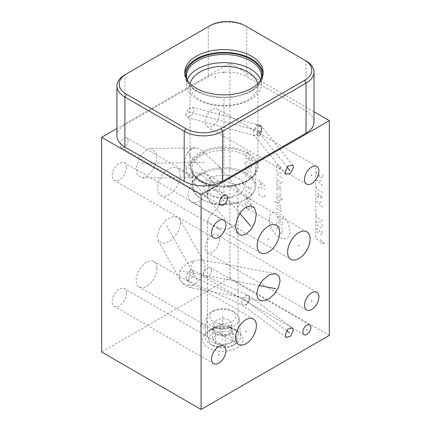 <?xml version="1.0" encoding="UTF-8"?>
<svg xmlns="http://www.w3.org/2000/svg" width="431" height="431" viewBox="0 0 431 431"><rect width="100%" height="100%" fill="white"/><g stroke="black" fill="none" stroke-linecap="round" stroke-linejoin="round"><path stroke-width="0.32" stroke-dasharray="2.15 1.62" d="M329.343 335.399L229.917 277.995L101.657 352.046M237.098 347.839A20.316 11.729 0 0 0 237.098 331.25A20.316 11.729 0 0 0 208.367 331.25L208.367 331.25A20.316 11.729 0 0 0 208.367 347.839A20.316 11.729 0 0 0 237.098 347.839M314.021 111.801L229.917 63.244L116.925 128.476M229.917 277.995L229.917 63.244M116.925 135.932A27.207 15.71 180 0 1 124.893 124.823L208.265 76.691A27.207 15.71 180 0 1 246.742 76.691L306.053 110.929A27.207 15.71 180 0 1 314.021 122.038M209.854 25.768L208.265 26.69A27.207 15.71 180 0 1 246.742 26.69L306.053 60.933L306.053 110.929M245.153 25.768L246.742 26.69L246.742 76.691M263.072 73.636A39.178 22.622 180 0 1 263.147 75.032A39.178 22.622 180 0 1 238.957 95.93A39.178 22.622 180 0 1 196.261 91.027A39.178 22.622 0 0 1 184.786 75.032A39.178 22.622 0 0 1 184.861 73.636M261.854 78.011A38.235 22.078 180 0 1 258.869 84.04A38.235 22.078 180 0 1 196.929 90.639A38.235 22.078 0 0 1 189.058 84.04A38.235 22.078 0 0 1 186.079 78.011M260.884 79.816A37.475 21.636 180 0 1 258.174 84.939A37.475 21.636 180 0 1 197.468 91.404A37.475 21.636 0 0 1 189.753 84.939L189.058 84.04M187.043 79.816A37.475 21.636 0 0 0 189.753 84.939M187.205 80.069A37.475 21.636 0 0 0 186.488 84.271A37.475 21.636 0 0 0 197.468 99.572A37.475 21.636 180 0 0 238.305 104.259A37.475 21.636 180 0 0 261.439 84.271A37.475 21.636 180 0 0 260.728 80.069M257.743 83.706A33.995 19.627 180 0 1 257.959 85.914A33.995 19.627 180 0 1 236.975 104.043A33.995 19.627 180 0 1 199.93 99.793A33.995 19.627 0 0 1 189.974 85.914L189.974 166.678A33.995 19.627 0 0 0 199.93 180.557A33.995 19.627 180 0 0 236.975 184.807A33.995 19.627 180 0 0 257.959 166.678A33.995 19.627 180 0 0 248.003 152.8A33.995 19.627 0 0 0 210.958 148.544A33.995 19.627 0 0 0 189.974 166.678M190.19 83.706A33.995 19.627 0 0 0 189.974 85.914M199.93 173.181L196.261 176.16L192.091 177.443L187.905 175.541L185.847 168.677A14.729 11.438 89.4 0 1 191.531 149.218A14.729 11.438 89.4 0 1 195.976 147.941C186.86 146.653 190.955 155.085 190.006 161.011C190.89 166.091 188.169 172.465 199.93 173.181L207.327 179.738L213.496 182.523L220.586 181.715L223.371 176.349L218.883 166.414L204.682 152.967L199.93 149.293L195.976 147.941L150.715 148.436L146.545 149.713L140.053 156.405L136.336 166.431L137.171 174.501L142.375 177.987L146.545 176.71L153.037 170.019L156.755 159.993L155.92 151.922L150.715 148.436M126.509 167.373A10.193 5.883 -60 0 1 122.065 177.631A10.193 5.883 -60 0 1 114.204 180.363A10.193 5.883 -60 0 1 112.098 175.697A10.193 5.883 -60 0 1 116.542 165.439A10.193 5.883 -60 0 1 124.403 162.708A10.193 5.883 -60 0 1 126.509 167.373M219.476 113.703A10.193 5.883 -60 0 1 215.026 123.961A10.193 5.883 -60 0 1 207.171 126.692A10.193 5.883 -60 0 1 205.059 122.021A10.193 5.883 -60 0 1 209.509 111.764A10.193 5.883 -60 0 1 217.364 109.032A10.193 5.883 -60 0 1 219.476 113.703M219.476 239.588A10.193 5.883 -60 0 1 215.026 249.851A10.193 5.883 -60 0 1 207.171 252.582A10.193 5.883 -60 0 1 205.059 247.911A10.193 5.883 -60 0 1 209.509 237.653A10.193 5.883 -60 0 1 217.364 234.922A10.193 5.883 -60 0 1 219.476 239.588M126.509 293.263A10.193 5.883 -60 0 1 122.065 303.521A10.193 5.883 -60 0 1 114.204 306.252A10.193 5.883 -60 0 1 112.098 301.587A10.193 5.883 -60 0 1 116.542 291.329A10.193 5.883 -60 0 1 124.403 288.598A10.193 5.883 -60 0 1 126.509 293.263M156.959 268.276A14.729 8.501 -60 0 1 150.532 283.102A14.729 8.501 -60 0 1 139.181 287.046A14.729 8.501 -60 0 1 136.131 280.301A14.729 8.501 -60 0 1 142.559 265.48A14.729 8.501 -60 0 1 153.91 261.536A14.729 8.501 -60 0 1 156.959 268.276M180.201 175.239A15.888 9.175 -60 0 1 173.267 191.229A15.888 9.175 -60 0 1 161.022 195.485A15.888 9.175 -60 0 1 157.73 188.212A15.888 9.175 -60 0 1 164.669 172.222A15.888 9.175 -60 0 1 176.909 167.966A15.888 9.175 -60 0 1 180.201 175.239M210.678 181.693A15.888 9.175 -60 0 1 203.739 197.689A15.888 9.175 -60 0 1 191.499 201.945A15.888 9.175 -60 0 1 188.207 194.672A15.888 9.175 -60 0 1 195.141 178.676A15.888 9.175 -60 0 1 207.386 174.42A15.888 9.175 -60 0 1 210.678 181.693M211.449 270.113A5.657 3.265 -60 0 1 208.976 275.808A5.657 3.265 -60 0 1 204.617 277.327A5.657 3.265 -60 0 1 203.443 274.736A5.657 3.265 -60 0 1 205.916 269.041A5.657 3.265 -60 0 1 210.274 267.522A5.657 3.265 -60 0 1 211.449 270.113M128.126 140.49A5.657 3.265 -60 0 1 125.658 146.19A5.657 3.265 -60 0 1 121.294 147.704A5.657 3.265 -60 0 1 120.125 145.112A5.657 3.265 -60 0 1 122.593 139.418A5.657 3.265 -60 0 1 126.956 137.904A5.657 3.265 -60 0 1 128.126 140.49M180.654 223.139L179.679 218.889L174.415 216.103L166.242 219.767L159.594 228.112L157.277 236.635L158.258 240.886L163.516 243.677L171.689 240.013L178.337 231.668L180.654 223.139M185.815 277.564L187.156 280.231L191.499 278.496L193.88 272.909L192.538 270.242L188.196 271.977L185.815 277.564M185.589 114.781L187.226 117.48L191.811 115.292L194.106 109.862L192.468 107.168L187.884 109.355L185.589 114.781M192.468 107.168L258.95 125.065L256.089 125.092L257.657 125.96L260.276 125.421L261.31 126.1L261.412 130.588L257.657 135.199L255.039 135.733L253.999 135.059L253.396 133.039C253.579 130.2 255.001 127.84 257.657 125.96L259.225 126.903L261.606 126.466L261.892 127.29L259.721 135.485L259.225 136.061A5.657 1.95 105.1 0 0 259.613 135.625A5.657 1.95 105.1 0 0 261.881 127.199A5.657 1.95 105.1 0 0 261.019 125.62A5.657 1.95 105.1 0 0 259.225 126.903M259.225 136.061L256.089 134.251A5.657 4.186 -38.9 0 0 261.057 130.879A5.657 4.186 -38.9 0 0 261.181 125.933A5.657 4.186 -38.9 0 0 256.089 125.092M258.95 125.065L261.859 128.104C261.682 130.038 259.758 132.091 256.089 134.251M241.635 302.745C241.866 299.814 243.208 297.498 245.665 295.795L247.362 295.246A5.657 3.642 -53.5 0 1 248.849 295.731A5.657 3.642 -53.5 0 1 249.948 298.274A5.657 3.642 126.5 0 1 247.362 303.629L245.875 305.159L247.362 303.629L245.665 305.04L242.971 305.412L241.635 302.745M245.875 305.159A5.657 2.845 114.3 0 0 247.362 303.629C249.91 299.367 249.91 296.571 247.362 295.246L245.46 295.677L247.362 295.246A5.657 2.845 -65.7 0 1 248.224 295.364A5.657 2.845 -65.7 0 1 249.382 297.945A5.657 2.845 114.3 0 1 247.362 303.629A5.657 3.642 126.5 0 1 245.46 304.916M245.875 295.914A5.657 2.845 -65.7 0 1 247.362 295.246A5.657 3.642 -53.5 0 0 245.46 295.677M246.462 173.003A31.813 18.371 180 0 1 255.782 185.993A31.813 18.371 180 0 1 246.462 198.977A31.813 18.371 180 0 1 201.466 198.977L201.466 198.977A31.813 18.371 0 0 1 192.151 185.993A31.813 18.371 0 0 1 211.788 169.022A31.813 18.371 0 0 1 246.462 173.003M245.848 199.332A30.946 17.865 180 0 0 245.848 174.07A30.946 17.865 0 0 0 202.085 174.07A30.946 17.865 0 0 0 202.085 199.332L201.466 198.977L202.085 199.332A30.946 17.865 180 0 0 245.848 199.332L246.462 198.977M238.273 178.439A20.235 11.68 180 0 1 238.273 194.963A20.235 11.68 180 0 1 209.66 194.963A20.235 11.68 0 0 1 209.66 178.439A20.235 11.68 0 0 1 238.273 178.439M233.559 195.938L238.041 190.286L233.559 184.306C226.356 180.81 219.142 180.524 211.907 183.439L207.424 189.128L211.907 195.162C219.115 198.621 226.334 198.88 233.559 195.938M211.907 213.938C215.495 210.425 222.423 203.604 221.82 199.262L220.473 194.704L216.524 190.836L211.907 189.737L208.744 191.526L207.424 195.798L210.35 202.818L217.283 205.253L233.559 202.236L236.727 202.5L238.014 208.615C238.246 212.742 237.589 223.177 233.559 226.437L226.733 229.502L217.283 227.439L210.35 223.754L207.424 220.376L211.907 213.938M207.424 335.458A15.311 8.841 180 0 0 216.874 343.626A15.311 8.841 180 0 0 233.559 341.708A15.311 8.841 0 0 0 238.041 335.458A15.311 8.841 0 0 0 233.559 329.209A15.311 8.841 0 0 0 211.907 329.209L208.367 331.25L211.907 329.209A15.311 8.841 180 0 0 207.424 335.458L207.424 220.376M193.352 261.191L200.323 259.537L204.062 262.215L205.037 266.466C204.703 273.588 200.808 279.848 193.352 285.241A14.729 3.717 -79.4 0 1 190.637 287.692A14.729 3.717 -79.4 0 1 188.8 281.303A14.729 3.717 100.6 0 1 193.352 261.191A14.729 11.438 150.6 0 0 179.344 275.845A14.729 11.438 150.6 0 0 180.514 280.441L180.514 280.441A14.729 11.438 150.6 0 0 193.352 285.241M124.893 124.823L124.893 74.822L208.265 26.69L208.265 76.691M213.663 323.977A9.067 5.237 0 0 1 219.266 319.139A9.067 5.237 0 0 1 229.147 320.271A9.067 5.237 180 0 1 231.803 323.977A9.067 5.237 180 0 1 226.205 328.81A9.067 5.237 180 0 1 216.319 327.679A9.067 5.237 0 0 1 213.663 323.977L213.663 330.065A9.067 5.237 180 0 1 216.319 326.364A9.067 5.237 180 0 1 225.079 325.006A9.067 5.237 180 0 1 229.147 326.364A9.067 5.237 180 0 1 231.495 328.713L232.848 331.633L225.445 335.905L215.328 334.343L213.975 331.423A9.067 5.237 180 0 1 213.663 330.065M216.319 333.772A9.067 5.237 180 0 1 213.975 331.423L212.618 328.503L220.025 324.225L230.138 325.793L231.495 328.713A9.067 5.237 180 0 1 231.803 330.065A9.067 5.237 180 0 1 229.147 333.772A9.067 5.237 180 0 1 220.386 335.124A9.067 5.237 180 0 1 216.319 333.772M232.848 341.11L225.445 345.387L215.328 343.819L212.618 337.979L220.025 333.707L230.138 335.27L232.848 341.11L232.848 331.633M230.138 335.27L230.138 325.793M232.918 333.664A14.401 8.313 180 0 1 232.918 345.425A14.401 8.313 180 0 1 212.548 345.425L210.139 344.035A17.811 10.285 180 0 0 235.331 344.035A17.811 10.285 180 0 0 240.53 336.315A17.811 10.285 180 0 0 235.331 329.489A17.811 10.285 0 0 0 216.276 327.177A17.811 10.285 0 0 0 204.94 336.315A17.811 10.285 0 0 0 210.139 344.035L212.548 345.425A14.401 8.313 0 0 1 212.548 333.664A14.401 8.313 0 0 1 232.918 333.664M239.194 318.52A16.475 9.514 180 0 0 234.383 312.2L231.975 310.81L234.383 312.2A16.475 9.514 0 0 0 211.082 312.2A16.475 9.514 0 0 0 206.271 318.52A16.475 9.514 0 0 0 211.082 325.658A16.475 9.514 180 0 0 229.367 327.635A16.475 9.514 180 0 0 239.194 318.52L240.53 336.315M213.496 310.81A13.065 7.542 0 0 1 231.975 310.81A13.065 7.542 180 0 1 231.975 321.478A13.065 7.542 180 0 1 213.496 321.478A13.065 7.542 0 0 1 213.496 310.81L211.082 312.2M225.445 345.387L225.445 335.905M215.328 343.819L215.328 334.343M212.618 337.979L212.618 328.503M220.025 333.707L220.025 324.225M223.964 99.114L223.964 165.757M223.964 186.698L223.964 196.24M287.089 167.023L255.394 127.781M286.631 330.685L243.472 298.796M239.76 213.372L186.979 151.847M259.015 285.532L179.344 270.587M269.348 219.503A14.541 8.394 60 0 1 279.633 213.566A14.541 8.394 60 0 1 289.912 231.377A14.541 8.394 60 0 1 279.633 237.314A14.541 8.394 60 0 1 269.348 219.503M282.267 230.58L282.709 231.339L282.709 233.37L281.831 233.877L280.953 233.37L278.313 228.295L277.435 227.783L276.551 228.295L276.551 230.326L276.993 231.086M282.709 225.246L277.435 222.202L276.551 222.708L276.551 224.233L277.435 225.752L282.709 228.802M282.709 219.659L276.551 216.109L282.709 223.215L276.551 219.659M276.551 208.491L282.709 212.047M276.551 205.442L280.511 207.726L280.953 208.491L280.953 211.028M275.086 202.565L275.086 201.552L280.953 202.904M280.953 205.953L276.551 201.891M280.953 198.502L280.953 200.534L280.511 201.299L276.993 199.267L276.551 195.965L282.709 199.521M279.633 193.341L280.953 194.44L280.953 196.471L276.551 193.934M278.749 187.587L278.749 189.618L278.313 190.378L276.993 189.618L276.551 186.316L280.069 188.347L280.953 189.365L280.953 191.903M280.953 186.822L276.993 184.538L276.551 183.778L276.551 181.241L280.953 183.778M282.709 182.76L276.993 179.463L276.551 177.685M276.551 174.636L280.953 177.179M282.267 177.938L282.709 178.192L282.267 177.938M280.953 171.931L280.953 173.962L280.511 174.216L276.993 172.184L276.551 171.419L276.551 169.388M276.993 167.611L276.551 166.851L276.551 164.82L276.993 164.567L278.313 165.326L279.191 168.882L280.511 169.642L280.953 169.388L280.953 167.357L280.511 166.598M264.855 195.049L264.855 197.08L263.977 197.592L259.581 195.049L258.697 193.53L258.697 191.493M258.697 188.616L258.697 187.097L259.581 186.585L264.855 189.635M258.697 179.986L264.855 185.572L258.697 184.048M260.459 184.387L260.459 181.677M248.967 208.475L247.793 210.506L246.618 207.117M245.153 204.919L245.153 202.381L246.036 201.87L250.433 204.413L251.311 205.932L251.311 208.475L245.153 204.919M245.153 194.424L251.311 200.011L245.153 198.486M246.915 198.826L246.915 196.116M245.153 190.362L251.311 193.918M251.311 195.949L251.311 191.887M251.311 186.806L251.311 189.855L245.153 186.3L245.153 183.25M248.671 186.3L248.671 188.331M251.311 176.144L251.311 178.175L250.433 178.682L246.036 176.144L245.153 174.62L245.153 172.589M246.036 170.218L245.153 168.699L245.153 167.174L246.036 166.668L250.433 169.205L251.311 170.73L251.311 172.249L250.433 172.761L246.036 170.218M245.153 164.125L245.153 161.587L246.036 161.081L250.433 163.618L251.311 165.143L251.311 167.681L245.153 164.125M251.311 158.204L251.311 161.248L245.153 157.692L245.153 154.648M248.671 157.692L248.671 159.723M246.618 153.463L247.793 151.432L248.967 154.815M315.751 167.594L315.751 238.688L324.214 243.574L320.475 243.429M320.475 239.404L324.214 243.574M321.65 230.984L322.674 232.912L322.674 233.796L321.65 234.539L320.626 233.5L318.574 229.206L317.545 228.613L317.033 228.764L316.521 229.357L316.521 230.246L318.056 232.912M317.545 221.507L316.521 222.245L316.521 223.134L318.056 225.801L319.597 227.132L321.138 227.579L322.162 227.282L322.674 226.69L322.674 225.801L321.138 223.134L319.597 221.803L317.545 221.507M322.674 220.914L316.521 217.359L316.521 213.803M322.674 207.139L316.521 201.363L322.674 202.694M316.521 196.477L322.674 197.807L316.521 192.032M318.574 196.773L318.574 194.106M322.674 192.479L316.521 188.923L316.521 185.368M322.674 185.815L316.521 180.034L322.674 181.37M322.674 174.706L322.674 178.262L316.521 174.706L316.521 171.15M319.597 176.484L319.597 174.259M146.831 163.376L146.26 163.047M141.821 163.263L205.539 162.562M169.254 230.057L168.677 229.723M166.646 225.769L197.899 281.303M190.136 275.404L189.559 275.07M189.301 274.994L248.471 301.684M190.136 112.491L189.559 112.157M187.981 111.823L262.506 131.886M222.735 339.881L222.735 339.213L222.735 339.881M207.597 326.423L207.473 327.684L205.42 328.277L201.697 327.458L200.544 326.348L200.544 324.57L202.597 323.977L203.497 324.053L205.549 325.238L204.008 326.127M222.735 316.144L222.735 339.547M185.847 168.677A14.729 3.717 -40.6 0 1 200.991 154.681A14.729 3.717 139.4 0 1 204.682 152.967M200.674 180.621A32.939 19.018 0 0 0 247.259 180.621A32.939 19.018 0 0 0 247.259 153.727A32.939 19.018 0 0 0 200.674 153.727A32.939 19.018 0 0 0 200.674 180.621M201.466 181.753A31.813 18.371 0 0 0 236.14 185.734A31.813 18.371 0 0 0 255.782 168.763A31.813 18.371 0 0 0 246.462 155.774A31.813 18.371 0 0 0 211.788 151.793A31.813 18.371 0 0 0 192.151 168.763A31.813 18.371 0 0 0 201.466 181.753M263.147 72.246L263.147 75.032M184.786 72.246L184.786 75.032M258.174 84.939L258.869 84.04M186.488 76.109L186.488 84.271M261.439 76.109L261.439 84.271M213.636 237.767L114.204 180.363M223.829 220.112L124.403 162.708M306.597 184.096L207.171 126.692M316.796 166.441L217.364 109.032M306.597 309.986L207.171 252.582M316.796 292.326L217.364 234.922M213.636 363.656L114.204 306.252M223.829 346.001L124.403 288.598M292.935 165.245L261.606 126.466M260.276 125.421L261.019 125.62M285.618 174.21L253.999 135.059M187.226 117.48L255.039 135.733M292.315 327.851L248.849 295.731M192.538 270.242L248.224 295.364M286.238 337.435L242.626 305.207M187.156 280.231L242.971 305.412M238.612 344.45L139.181 287.046M253.342 318.94L153.91 261.536M237.616 233.494L187.905 175.541M142.375 177.987L192.091 177.443M254.333 207.737L218.883 166.414M257.959 85.914L257.959 166.678M192.151 185.993L192.151 168.763C192.118 173.09 195.071 177.076 201.002 180.724C219.379 192.905 258.115 182.685 255.782 168.763L255.782 185.993M238.041 335.458L238.041 190.286M207.424 195.798L207.424 189.128M276.341 225.37L236.727 202.5M216.524 190.836L176.909 167.966M260.448 252.889L161.022 195.485M233.559 329.209L237.098 331.25M290.925 259.349L191.499 201.945M306.813 231.824L207.386 174.42M261.423 300.973L190.637 287.692A14.729 14.729 0 0 1 180.514 280.441L158.258 240.886M179.679 218.889L204.062 262.215M275.371 273.615L200.323 259.537M304.044 334.731L204.617 277.327M309.706 324.931L210.274 267.522M220.726 205.108L121.294 147.704M226.383 195.308L126.956 137.904M231.803 323.977L231.803 330.065M232.918 345.425L235.331 344.035M206.271 318.52L204.94 336.315"/><path stroke-width="0.65" d="M116.925 128.476L101.657 137.295L101.657 352.046L201.083 409.45L329.343 335.399L329.343 120.648L314.021 111.801M101.657 137.295L201.083 194.699L329.343 120.648M304.464 60.011L306.053 60.933A27.207 15.71 180 0 1 314.021 72.036L314.021 122.038A27.207 15.71 180 0 1 306.053 133.147L222.682 181.279A27.207 15.71 180 0 1 184.204 181.279L124.893 147.036A27.207 15.71 180 0 1 116.925 135.932L116.925 85.931A27.207 15.71 180 0 1 124.893 74.822L209.854 25.768A24.96 14.412 180 0 1 245.153 25.768L304.464 60.011A24.96 14.412 180 0 1 304.464 80.392L221.092 128.524A24.96 14.412 180 0 1 185.793 128.524L126.488 94.281A24.96 14.412 180 0 1 126.488 73.906L124.893 74.822M251.672 56.251A39.178 22.622 180 0 1 263.147 72.246A39.178 22.622 180 0 1 238.957 93.144A39.178 22.622 180 0 1 196.261 88.242A39.178 22.622 180 0 1 184.786 72.246A39.178 22.622 180 0 1 208.97 51.348A39.178 22.622 180 0 1 251.672 56.251M184.861 73.636A39.178 22.622 0 0 1 210.091 53.875A39.178 22.622 0 0 1 251.672 59.036A39.178 22.622 180 0 1 263.072 73.636M186.079 78.011A38.235 22.078 0 0 1 206.977 55.254A38.235 22.078 0 0 1 251.004 59.419A38.235 22.078 180 0 1 261.854 78.011M187.043 79.816A37.475 21.636 0 0 1 186.488 76.109A37.475 21.636 0 0 1 209.622 56.116A37.475 21.636 0 0 1 250.465 60.809A37.475 21.636 180 0 1 261.439 76.109A37.475 21.636 180 0 1 260.884 79.816M260.728 80.069A37.475 21.636 180 0 0 250.465 68.971A37.475 21.636 0 0 0 213.07 63.572A37.475 21.636 0 0 0 187.205 80.069M190.19 83.706A33.995 19.627 0 0 1 212.747 67.387A33.995 19.627 0 0 1 248.003 72.036A33.995 19.627 180 0 1 257.743 83.706M201.083 409.45L201.083 194.699M225.941 224.777A10.193 5.883 -60 0 1 221.491 235.035A10.193 5.883 -60 0 1 213.636 237.767A10.193 5.883 -60 0 1 211.524 233.101A10.193 5.883 -60 0 1 215.974 222.843A10.193 5.883 -60 0 1 223.829 220.112A10.193 5.883 -60 0 1 225.941 224.777M318.902 171.107A10.193 5.883 -60 0 1 314.458 181.365A10.193 5.883 -60 0 1 306.597 184.096A10.193 5.883 -60 0 1 304.491 179.431A10.193 5.883 -60 0 1 308.935 169.167A10.193 5.883 -60 0 1 316.796 166.441A10.193 5.883 -60 0 1 318.902 171.107M318.902 296.997A10.193 5.883 -60 0 1 314.458 307.255A10.193 5.883 -60 0 1 306.597 309.986A10.193 5.883 -60 0 1 304.491 305.32A10.193 5.883 -60 0 1 308.935 295.057A10.193 5.883 -60 0 1 316.796 292.326A10.193 5.883 -60 0 1 318.902 296.997M225.941 350.667A10.193 5.883 -60 0 1 221.491 360.925A10.193 5.883 -60 0 1 213.636 363.656A10.193 5.883 -60 0 1 211.524 358.991A10.193 5.883 -60 0 1 215.974 348.733A10.193 5.883 -60 0 1 223.829 346.001A10.193 5.883 -60 0 1 225.941 350.667M285.02 172.184L288.064 165.994L292.935 165.245L293.533 167.271L290.489 173.461L285.618 174.21L285.02 172.184M285.247 334.973L287.854 329.144L292.315 327.851L293.306 330.313L290.699 336.142L286.238 337.435L285.247 334.973M256.391 325.68A14.729 8.501 -60 0 1 249.958 340.506A14.729 8.501 -60 0 1 238.612 344.45A14.729 8.501 -60 0 1 235.558 337.71A14.729 8.501 -60 0 1 241.99 322.884A14.729 8.501 -60 0 1 253.342 318.94A14.729 8.501 -60 0 1 256.391 325.68M245.977 234.114L241.414 235.385L237.616 233.494L235.585 227.503L236.899 219.234L240.87 211.804L245.977 207.117L250.54 205.851L254.333 207.737L256.37 213.728L255.05 221.997L251.084 229.432L245.977 234.114M279.633 232.643A15.888 9.175 -60 0 1 272.694 248.633A15.888 9.175 -60 0 1 260.448 252.889A15.888 9.175 -60 0 1 257.162 245.616A15.888 9.175 -60 0 1 264.095 229.626A15.888 9.175 -60 0 1 276.341 225.37A15.888 9.175 -60 0 1 279.633 232.643M310.104 239.103A15.888 9.175 -60 0 1 303.171 255.093A15.888 9.175 -60 0 1 290.925 259.349A15.888 9.175 -60 0 1 287.633 252.076A15.888 9.175 -60 0 1 294.572 236.086A15.888 9.175 -60 0 1 306.813 231.824A15.888 9.175 -60 0 1 310.104 239.103M280.085 280.543L278.582 287.31L274.127 294.465L267.624 299.739L261.423 300.973L257.889 298.629L256.709 294.044L258.207 287.278L262.662 280.123L269.165 274.849L275.371 273.615L278.9 275.959L280.085 280.543M310.875 327.517A5.657 3.265 -60 0 1 308.407 333.217A5.657 3.265 -60 0 1 304.044 334.731A5.657 3.265 -60 0 1 302.874 332.139A5.657 3.265 -60 0 1 305.342 326.445A5.657 3.265 -60 0 1 309.706 324.931A5.657 3.265 -60 0 1 310.875 327.517M227.557 197.899A5.657 3.265 -60 0 1 225.084 203.594A5.657 3.265 -60 0 1 220.726 205.108A5.657 3.265 -60 0 1 219.551 202.516A5.657 3.265 -60 0 1 222.024 196.822A5.657 3.265 -60 0 1 226.383 195.308A5.657 3.265 -60 0 1 227.557 197.899M314.021 72.036A27.207 15.71 180 0 1 306.053 83.145L222.682 131.277A27.207 15.71 180 0 1 184.204 131.277L124.893 97.04A27.207 15.71 180 0 1 116.925 85.931M223.964 72.57L223.964 71.918M215.5 77.456L215.5 76.804M218.452 228.775L219.013 229.103M311.414 175.105L311.979 175.428M311.414 300.994L311.979 301.317M218.452 354.665L219.013 354.993M288.996 169.566L289.557 169.889M290.149 170.805L287.089 167.023M288.991 332.479L289.562 332.807M289.702 332.958L286.631 330.685M245.692 331.531L246.257 331.859M245.692 220.451L246.257 220.78M250.702 226.13L239.76 213.372M268.109 238.963L268.68 239.297M298.586 245.422L299.157 245.751M268.109 287.127L268.68 287.461M275.533 288.63L259.015 285.532M306.586 329.667L307.158 329.995M223.269 200.043L223.84 200.372M304.464 80.392L306.053 83.145L306.053 133.147M221.092 128.524L222.682 131.277L222.682 181.279M185.793 128.524L184.204 131.277L184.204 181.279M126.488 94.281L124.893 97.04L124.893 147.036"/></g></svg>
